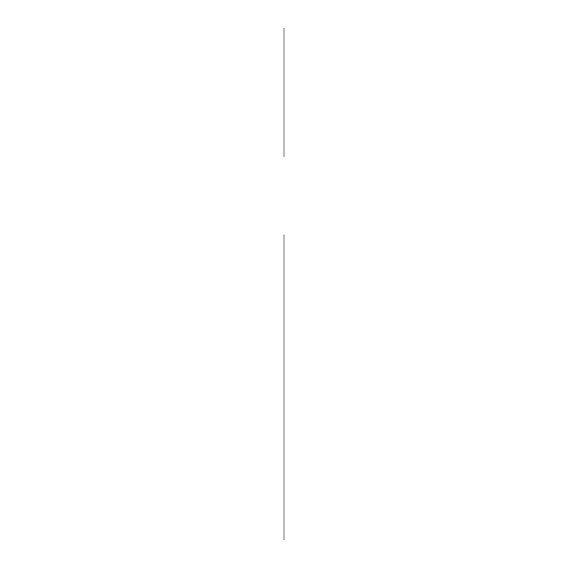 <?xml version="1.0" encoding="UTF-8"?>
<svg xmlns="http://www.w3.org/2000/svg" width="568" height="568" viewBox="0 0 568 568"><rect width="100%" height="100%" fill="white"/><g stroke="black" fill="none" stroke-linecap="round" stroke-linejoin="round"><path stroke-width="0.85" d="M284 506.195L284 409.237C284 423.572 284 423.572 284 409.237C284 394.909 284 394.909 284 409.237C284 423.572 284 423.572 284 409.237C284 394.909 284 394.909 284 409.237C284 428.024 284 390.45 284 409.237C284 428.024 284 390.45 284 409.237L284 483.822C284 498.157 284 498.157 284 483.822C284 469.487 284 469.487 284 483.822C284 502.609 284 465.036 284 483.822L284 506.195M284 454.414L284 437.303L284 454.414M284 539.6L284 234.726M284 393.965L284 397.948L284 393.965M284 494.472C284 513.259 284 475.686 284 494.472C284 513.259 284 475.686 284 494.472M284 398.587C284 417.373 284 379.8 284 398.587C284 417.373 284 379.8 284 398.587M284 495.111L284 472.526L284 495.111M284 420.533L284 397.948L284 420.533M284 471.674L284 489.147L284 471.674M284 524.37L284 264.503M284 156.64L284 28.4L284 156.64M284 438.645L284 437.303L284 438.645M284 446.533C284 458.241 284 458.241 284 446.533C284 434.818 284 434.818 284 446.533M284 321.871L284 281.387"/></g></svg>
